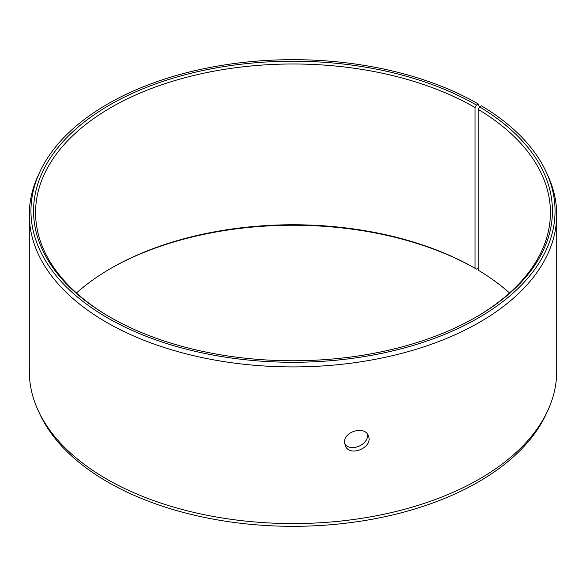 <?xml version="1.0" encoding="UTF-8"?>
<svg xmlns="http://www.w3.org/2000/svg" width="586" height="586" viewBox="0 0 586 586"><rect width="100%" height="100%" fill="white"/><g stroke="black" fill="none" stroke-linecap="round" stroke-linejoin="round"><path stroke-width="0.88" d="M479.465 107.194L478.301 103.993A262.052 151.298 180 0 0 224.987 64.863A262.052 151.298 180 0 0 39.775 172.042A262.052 151.298 180 0 0 293 362.273A262.052 151.298 180 0 0 546.225 172.042A262.052 151.298 180 0 0 481.509 105.876L479.619 106.93L478.176 109.377L478.176 270.139A257.422 148.624 180 0 1 509.52 293M76.48 293A257.422 148.624 180 0 1 110.974 268.293A257.422 148.624 180 0 1 475.026 268.293L476.447 269.113L478.176 268.117M110.263 268.703A259.43 149.782 180 0 1 476.447 269.113M546.225 172.042L547.815 175.485A263.7 152.243 180 0 1 556.7 214.666L556.7 371.334A263.7 152.243 180 0 1 547.815 410.515L546.225 413.958A262.052 151.298 180 0 1 293 526.316A262.052 151.298 180 0 1 39.775 413.958L38.185 410.515A263.7 152.243 180 0 1 29.3 371.334L29.3 214.666A263.7 152.243 180 0 1 38.185 175.485L39.775 172.042M547.815 410.515A263.7 152.243 180 0 1 293 523.576A263.7 152.243 180 0 1 38.185 410.515M556.7 214.666A263.7 152.243 180 0 1 293 366.917A263.7 152.243 180 0 1 29.3 214.666M479.619 106.93A259.43 149.782 180 0 1 476.447 316.887A259.43 149.782 180 0 1 109.553 316.887A259.43 149.782 180 0 1 109.553 105.062A259.43 149.782 180 0 1 476.447 105.062L475.026 107.524L475.026 268.293M478.301 103.993L476.447 105.062M478.176 109.377A257.422 148.624 180 0 1 550.422 212.615A257.422 148.624 180 0 1 475.737 317.297M110.263 317.297A257.422 148.624 180 0 1 35.578 212.615A257.422 148.624 180 0 1 194.486 75.308A257.422 148.624 180 0 1 475.026 107.524M344.656 443.705C350.553 452.875 369.744 444.269 367.276 433.933M344.539 442.313C343.821 431.347 364.778 425.568 368.257 435.596C374.051 447.037 349.71 457.959 345.205 445.55L344.539 442.313"/></g></svg>
